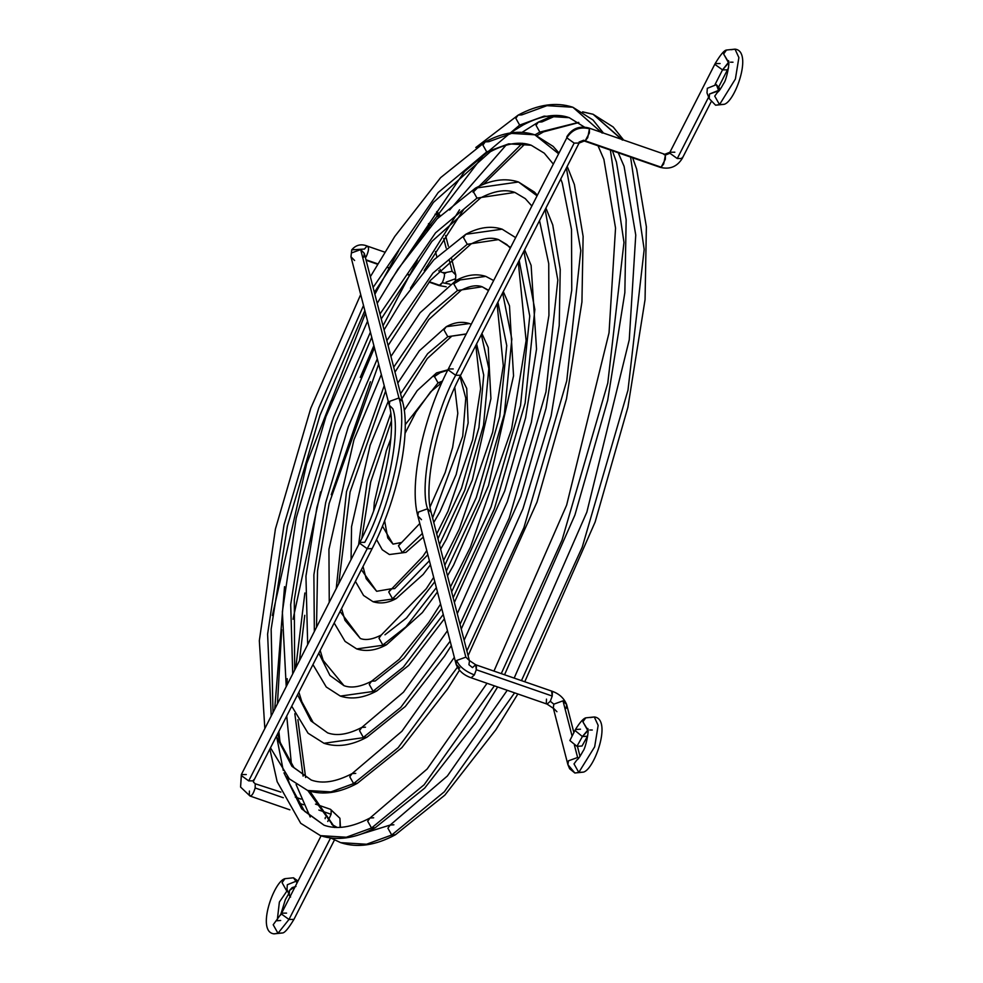<?xml version="1.0" encoding="UTF-8"?>
<svg xmlns="http://www.w3.org/2000/svg" width="983" height="983" viewBox="0 0 983 983"><rect width="100%" height="100%" fill="white"/><g stroke="black" fill="none" stroke-linecap="round" stroke-linejoin="round"><path stroke-width="1.47" d="M423.292 537.111L405.954 552.372L389.403 554.535L405.954 552.372L389.403 554.535L382.24 549.73L376.563 539.556M441.809 382.596L438.049 382.879L405.205 424.705L438.049 382.879L441.723 382.645L430.64 391.824L415.956 412.135L405.008 433.442M382.461 526.126L393.016 544.115L382.461 526.126M447.879 369.829L436.526 372.913L434.228 376.084L438.049 382.879L442.485 381.085L438.049 382.879L434.228 376.084L436.526 372.913L440.2 372.668L447.707 370.173M459.983 376.464L465.77 398.152L462.71 436.268L432.594 517.93L462.71 436.268L465.77 398.152L459.983 376.464M422.358 533.486L402.28 552.606L422.358 533.486M419.79 523.534L398.459 545.811L402.28 552.606L398.459 545.811L400.769 542.628L393.016 544.115L387.757 537.959L384.623 520.732M440.2 372.668L434.13 376.759M430.443 564.82L423.169 574.428L396.223 598.561L373.049 601.731L396.223 598.561C388.199 602.997 380.47 604.041 373.049 601.731L363.563 595.477L355.416 581.395M465.819 333.987L447.781 336.69L466.114 334.097L447.781 336.69L427.63 353.683L400.56 393.778L427.63 353.683L447.781 336.69L451.467 336.444L427.273 358.562L401.85 398.791M390.755 413.548L367.249 481.031L358.611 544.779L367.249 481.031L390.755 413.548M361.375 569.71L376.661 591.299L361.375 569.71M469.432 323.554C462.01 321.232 454.281 322.289 446.257 326.712L443.96 329.883L447.781 336.69L443.96 329.883L446.257 326.712L469.432 323.554L471.152 324.23M481.338 334.625L488.821 368.6L483.525 425.209L464.775 490.284L439.462 544.533L464.775 490.284L483.525 425.209L488.821 368.6L481.338 334.625M429.399 560.752L392.549 598.807L429.399 560.752M426.769 550.566L422.825 556.464L388.727 591.999L392.549 598.807L388.727 591.999L391.025 588.829L394.699 588.596L427.851 554.768M437.939 538.647L461.506 488.219L478.918 427.654L483.734 375.125L476.62 343.866M437.447 591.938L422.334 612.606L386.491 644.762L356.694 648.915L386.491 644.762C375.985 650.513 366.057 651.889 356.694 648.915L345.082 641.408L334.183 623.001M488.502 290.218L482.174 286.79C476.767 284.714 469.776 285.856 461.199 290.243L457.525 290.489L430.271 313.393L393.691 367.187L430.271 313.393L457.525 290.489L461.199 290.243L428.809 319.512L394.969 372.152M384.218 385.68L346.507 491.611L336.223 588.645L346.507 491.611L384.218 385.68M340.081 611.438L360.319 638.483L340.081 611.438M485.786 276.37C476.423 273.385 466.495 274.773 455.989 280.511L453.691 283.682L457.525 290.489L482.174 286.79L457.525 290.489L453.691 283.682L455.989 280.511L485.786 276.37L493.491 280.45M502.62 292.909L511.836 339.074L504.328 414.113L479.557 499.61L446.319 571.123L479.557 499.61L504.328 414.113L511.836 339.074L502.62 292.909M436.341 587.662L405.967 626.835L382.817 644.995L405.967 626.835L436.341 587.662M384.967 634.797L406.544 617.926L434.818 581.739M444.808 565.237L476.288 497.545L499.733 416.559L506.749 345.598L497.914 302.125M433.687 577.365L426.278 588.756L381.281 635.03L378.983 638.2L382.817 644.995L378.983 638.2L381.293 635.03C372.704 639.417 365.713 640.572 360.319 638.483L344.947 620.273L341.556 608.551M459.675 280.278L453.654 283.915M444.39 618.823L408.695 665.393L376.759 690.963L340.351 696.099L376.759 690.963C363.771 698.028 351.644 699.736 340.351 696.099L326.258 686.994L312.95 664.606M510.374 247.36L498.516 239.606C491.181 236.866 481.989 238.341 470.931 244.054L467.257 244.288L432.913 273.102L386.835 340.609L432.913 273.102L467.257 244.288L470.931 244.054L430.345 280.474L388.101 345.524M377.3 358.881L348.387 426.561L325.668 502.682L313.884 574.846L314.351 631.504L313.884 574.846L325.668 502.682L348.387 426.561L377.3 358.881M318.811 653.117L329.944 675.481L343.964 685.667L329.944 675.481L318.811 653.117M502.129 229.174C490.836 225.537 478.709 227.257 465.733 234.323L463.435 237.493L467.257 244.288L498.516 239.606L467.257 244.288L463.435 237.493L465.733 234.323L502.129 229.174L515.411 237.481M523.878 251.243L534.838 309.547L525.143 403.005L494.351 508.936L453.175 597.701L494.351 508.936L525.143 403.005L534.838 309.547L523.878 251.243M443.259 614.449L403.337 667.15L373.073 691.196L403.337 667.15L443.259 614.449M440.581 604.066L428.785 622.436L399.172 659.36L371.549 681.231L369.252 684.401L373.073 691.196L369.252 684.401L371.549 681.231L375.223 680.986L403.915 658.241L441.723 608.538M451.664 591.827L491.082 506.872L520.548 405.451L529.751 316.071L519.184 260.446M451.295 645.61L444.537 656.165L405.279 706.519L367.015 737.152L323.997 743.283L367.015 737.152C351.558 745.544 337.218 747.584 323.997 743.283L308.06 733.207L291.73 706.199M531.619 205.742L525.254 198.603L514.871 192.422L476.988 198.099L514.871 192.422C505.606 189.019 494.203 190.825 480.662 197.853L476.988 198.099L435.555 232.811L379.979 314.019L435.555 232.811L476.988 198.099L480.662 197.853L431.881 241.425L381.244 318.922M370.407 332.156L333.581 417.247L304.853 513.74L290.71 604.52L292.713 673.92L290.71 604.52L304.853 513.74L333.581 417.247L370.407 332.156M297.566 694.76L310.923 720.883L327.609 732.863L310.923 720.883L297.566 694.76M518.483 181.99C505.262 177.702 490.922 179.742 475.465 188.122L473.167 191.292L476.988 198.099L473.167 191.292L475.465 188.122L518.483 181.99L536.779 195.617L518.483 181.99L534.42 192.078L537.123 194.941M545.135 209.6L557.816 280.032L545.958 391.885L509.133 518.25L460.044 624.291L509.133 518.25L545.958 391.885L557.816 280.032L545.135 209.6M450.153 641.162L400.708 707.465L363.341 737.397L400.708 707.465L450.153 641.162M447.462 630.73L403.485 692.167L361.818 727.42L359.52 730.59L363.341 737.397L359.52 730.59L361.818 727.42L365.492 727.187M459.479 670.234L447.732 688.8L401.875 747.633L357.284 783.353L353.61 783.586L330.915 791.905L307.654 790.479L330.915 791.905L353.61 783.586L357.284 783.353C339.344 793.06 322.805 795.431 307.654 790.479L289.334 778.88L270.497 747.805M553.048 163.756L544.263 153.176L531.213 145.238L508.69 143.85L486.72 151.898L508.69 143.85L531.213 145.238C520.019 141.171 506.417 143.309 490.406 151.665L486.72 151.898L438.197 192.521L373.11 287.429L438.197 192.521L486.72 151.898L490.406 151.665L433.429 202.387L374.376 292.332M363.526 305.467L318.787 407.92L284.038 524.824L267.597 634.133L271.197 716.079L267.597 634.133L284.038 524.824L318.787 407.92L363.526 305.467M276.321 736.402L291.914 766.273L311.267 780.047L291.914 766.273L276.321 736.402M534.838 134.806C519.675 129.854 503.136 132.226 485.197 141.921L482.899 145.091L486.72 151.898L482.899 145.091L485.197 141.921L488.87 141.687L511.565 133.381L534.838 134.806L558.27 153.495L534.838 134.806L553.146 146.393L558.7 152.66M566.38 167.97L580.806 250.518L566.761 380.765L523.927 527.576L466.9 650.869L523.927 527.576L566.761 380.765L580.806 250.518L566.38 167.97M457.353 667.297L398.201 747.633L353.61 783.586L398.201 747.633L457.353 667.297M454.33 657.369L401.936 731.229L352.074 773.621L349.776 776.791L353.61 783.586L349.776 776.791L352.074 773.621L355.76 773.388M728.403 62.494L723.623 53.991L726.486 50.035L723.623 53.991L728.845 62.642L722.517 69.879L728.403 62.494M731.082 49.74L735.014 49.15L738.884 57.567L735.395 79.009L719.519 104.616L714.739 96.113L717.615 92.144L714.739 96.113L719.519 104.616L715.599 105.206L719.519 104.616L735.395 79.009L738.884 57.567L735.014 49.15L726.486 50.035C724.25 50.219 720.465 54.729 715.157 63.576L715.182 64.583L722.517 69.879L715.12 84.378L722.517 69.879L715.182 64.583L715.157 63.576L720.084 63.539M587.871 128.122L589.456 128.748C579.761 126.463 572.204 129.486 566.81 137.817L566.798 136.797C571.983 128.54 579.306 125.591 588.78 127.974L664.729 154.294L669.915 152.242L669.927 153.25L677.262 158.546L682.202 158.509L677.262 158.546L708.62 97.108L677.262 158.546L669.927 153.25L665.405 155.068L663.685 163.989L661.129 167.196L585.18 140.876L587.736 137.669L589.456 128.748L589.395 132.963L585.18 140.876L583.595 140.25L661.129 167.196L665.344 159.271L665.405 155.068L663.808 154.429L665.405 155.068L669.927 153.25L669.915 152.242L674.842 152.205M421.486 519.663L417.836 515.94L418.389 512.094L427.544 508.776C418.979 485.221 433.749 415.145 455.67 375.285L574.158 143.1L566.81 137.817L574.158 143.1L579.085 143.063L574.158 143.1L455.67 375.285L448.334 370.001L448.322 368.981L453.249 368.944M556.931 711.717L553.282 708.006L553.834 704.16L550.296 701.26L552.225 696.05L476.288 669.742L474.359 674.952C464.971 671.168 459.073 666.339 456.677 660.465L465.831 657.148L427.544 508.776L431.193 512.499L427.544 508.776L465.831 657.148L469.395 660.564L465.831 657.148L456.677 660.465C459.073 666.339 464.971 671.168 474.359 674.952L476.288 669.742L476.436 665.835L475.661 664.754L476.288 669.742L552.225 696.05L551.61 691.074L552.385 692.143L552.225 696.05L550.296 701.26L547.089 704.111L546.327 703.029L546.474 699.122M587.662 730.308L582.882 721.805L585.757 717.848L582.882 721.805L588.117 730.443L582.391 736.537L587.662 730.308M590.353 717.553L594.285 716.963L598.156 725.38L594.666 746.822L578.79 772.417L574.011 763.914L576.886 759.957L574.011 763.914L578.79 772.417L574.871 773.007L578.79 772.417L594.666 746.822L598.156 725.38L594.285 716.963L585.757 717.848C583.361 718.475 579.921 722.358 575.424 729.509L575.325 730.75L582.391 736.537L576.947 746.33L582.022 746.011L587.478 736.218L582.391 736.537L575.325 730.75L575.424 729.509L580.498 729.202M577.611 757.5L568.457 760.817L567.904 764.663L568.457 760.817L577.611 757.5L578.827 758.065L577.611 757.5L574.428 745.188L577.611 757.5M576.886 759.957L576.886 759.957C577.967 759.564 580.007 756.627 583.017 751.147C585.585 748.26 589.296 730.861 587.797 728.464L587.797 728.464M718.561 90.387L709.505 94.012L709.185 98.595L709.505 94.012L719.212 90.657L716.374 84.685L718.561 90.387M717.615 92.144L717.615 92.144C718.696 91.763 720.736 88.826 723.746 83.334C726.314 80.459 730.025 63.059 728.526 60.651L728.526 60.663M720.355 89.195L716.374 84.685L707.318 88.31L706.998 92.893L709.185 98.595L715.599 105.206L709.185 98.595M719.519 104.616L724.115 104.321L719.519 104.616M728.55 67.802L727.445 69.842L722.517 69.879L727.445 69.842L718.978 86.43M455.67 375.285L460.609 375.248L455.67 375.285C433.749 415.145 418.979 485.221 427.544 508.776L418.389 512.094L417.836 515.94C408.891 483.747 423.243 417.48 448.322 368.981L448.334 370.001L455.67 375.285M585.18 140.876L583.595 140.25L579.061 142.056L579.085 143.063L584.271 141.011L660.207 167.331C669.681 169.715 677.017 166.778 682.202 158.509L711.065 101.949M469.481 660.859L468.928 664.705L472.467 667.604L475.661 664.754L469.346 660.49L431.193 512.499C423.317 486.007 436.649 420.749 460.609 375.248L579.085 143.063M553.404 708.374L547.089 704.111L550.296 701.26L553.834 704.16L562.989 700.842L566.638 704.553L562.989 700.842L571.983 735.689L562.989 700.842L553.834 704.16L553.282 708.006L567.904 764.663L569.624 768.743L574.871 773.007L567.904 764.663M578.79 772.417L583.386 772.122L578.79 772.417M575.424 729.509L569.87 740.543L576.947 746.33L582.391 736.537L587.478 736.218M573.826 732.384L566.638 704.553L566.085 708.399M474.359 674.952L471.152 677.791L474.359 674.952M456.677 660.465L456.124 664.311L456.677 660.465M459.774 668.022L456.124 664.311C458.582 670.639 463.583 675.124 471.152 677.791L547.089 704.111M448.322 368.981L566.81 137.817C572.204 129.486 579.761 126.463 589.456 128.748M682.177 157.501L682.202 158.509M519.651 125.099L515.817 118.292L518.115 115.134L521.801 114.888L547.003 105.66L572.856 107.245L602.198 133.086L572.856 107.245C556.206 101.777 537.971 104.407 518.115 115.134L515.817 118.292L519.651 125.099L544.127 116.129L569.231 117.677L544.127 116.129L519.651 125.099L523.325 124.866L519.651 125.099L464.541 171.497L390.57 280.659L464.541 171.497L519.651 125.099M287.122 776.595L289.444 783.574L304.533 811.221L324.083 825.216L301.67 808.862L283.976 772.859L301.67 808.862L324.083 825.216C336.764 829.787 352.074 827.391 369.989 818.028L367.691 821.198L371.525 828.005L346.311 837.233L320.47 835.648L346.311 837.233L371.525 828.005L367.691 821.198L369.989 818.028L373.675 817.795M276.997 738.442L283.264 770.414M274.699 709.222L284.542 586.654L274.699 709.222M371.525 828.005L424.14 784.766L494.375 685.839L424.14 784.766L371.525 828.005L375.199 827.76L371.525 828.005M501.256 673.625L562.018 540.159L607.777 383.112L623.972 242.457L610.369 150.067L623.972 242.457L607.777 383.112L562.018 540.159L501.256 673.625M553.257 115.527L538.328 122.125L536.03 125.296L539.851 132.103L536.03 125.296L538.328 122.125L542.002 121.892L556.562 115.466M360.269 834.37L390.202 825.032L387.904 828.202L391.726 835.009L366.524 844.237L340.671 842.652L366.524 844.237L391.726 835.009L387.904 828.202L390.202 825.032L393.888 824.798M334.613 827.489L307.802 790.529L334.343 827.317M303.12 776.14L294.826 713.695L303.071 775.943M295.723 668.01L304.877 592.982L295.723 668.01M410.464 288.24L459.54 209.784L410.464 288.24M522.403 143.26L473.056 192.287L522.243 143.395M391.726 835.009L444.353 791.757L514.588 692.843L444.353 791.757L391.726 835.009L395.412 834.764L391.726 835.009M521.469 680.629L582.231 547.162L627.99 390.116L644.184 249.461L630.582 157.059L644.184 249.461L627.99 390.116L582.231 547.162L521.469 680.629M622.411 140.09L593.056 114.249L622.055 139.512M539.851 132.103L578.594 122.383L539.851 132.103L543.538 131.869L539.851 132.103L534.985 134.855M582.821 111.976L593.056 114.249L582.575 111.829M436.513 212.07L437.521 214.626L435.014 214.22L439.843 216.051L437.521 214.626L438.295 217.624L436.513 212.07M428.674 223.546L431.107 225.377M452.143 271.283L455.793 274.994L452.143 271.283L449.256 260.114L452.143 271.283L444.476 272.795L452.143 271.283M449.968 284.136L442.289 282.711C445.078 276.174 445.213 272.819 442.694 272.66C445.201 272.881 445.066 276.235 442.289 282.711L439.082 285.562L429.325 281.728L440.003 285.426L442.289 282.711L449.968 284.136M438.676 270.817L442.694 272.66M351.754 249.854L350.956 256.784L351.754 249.854C355.993 244.792 361.302 243.575 367.654 246.217L366.745 246.352C369.264 246.512 369.129 249.854 366.352 256.403L365.037 256.121L366.352 256.403C369.129 249.928 369.252 246.573 366.745 246.352L364.447 249.055L351.754 249.854L350.956 256.784L354.605 260.495M366.352 256.403L365.455 257.779L366.352 256.403M389.243 405.143L389.796 401.297L398.951 397.98C408.621 424.57 391.947 503.689 367.187 548.698L359.852 543.402L359.827 542.383L359.852 543.402L367.187 548.698L372.115 548.661L367.187 548.698L248.711 780.883L367.187 548.698C391.947 503.689 408.621 424.57 398.951 397.98L360.663 249.621L364.312 253.331L360.663 249.621L398.951 397.98L402.6 401.691L398.951 397.98L389.796 401.297L389.243 405.143L392.893 408.854C401.457 432.409 386.688 502.485 364.754 542.346L359.827 542.383C383.788 496.894 397.12 431.635 389.243 405.143L350.956 256.784M246.278 774.53L241.351 774.567L240.577 787.051L250.026 796.021L289.874 809.832M280.892 792.114L255.211 783.758L253.454 782.124L255.211 783.758L253.454 782.124L253.639 780.846L248.711 780.883L253.639 780.846L253.614 779.826M331.099 814.28L331.16 810.078L339.934 818.274L331.16 810.078L331.099 814.28L318.848 810.041L331.099 814.28L327.744 821.505L331.099 814.28M286.852 891.151L282.072 882.648L284.947 878.679L282.072 882.648L286.852 891.151L279.381 902.05L277.329 919.695L279.381 902.05L286.852 891.151L287.786 891.397L286.852 891.151M293.475 877.794L296.375 881.112L287.319 884.737L286.999 889.332L287.319 884.737L296.375 881.112L297.665 881.739L296.375 881.112L297.063 882.918L293.475 877.794L284.947 878.679L293.475 877.794L298.009 881.051M286.557 913.121L281.63 913.158L281.642 914.165L288.977 919.461L277.98 933.26L273.2 924.757L276.076 920.801L273.2 924.757L277.98 933.26L274.048 933.85L282.576 932.965L277.98 933.26L288.977 919.461L330.546 838.02L288.977 919.461L293.917 919.424L288.977 919.461L281.642 914.165L281.63 913.158L276.076 920.801L280.671 920.506M418.365 239.545L417.972 241.13L418.365 239.545M446.147 248.072L443.677 238.5L446.147 248.072M446.085 282.158L455.24 278.84L455.362 280.855M365.971 259.782L377.73 263.849L365.971 259.782M388.371 267.536L388.985 267.745L388.371 267.536M407.773 274.257L409.186 274.748L407.773 274.257M255.162 787.973L255.211 783.758L255.162 787.973L283.301 797.729L255.162 787.973C253.209 794.424 251.279 796.857 249.35 795.259C251.218 796.918 253.159 794.485 255.162 787.973M303.514 804.733L298.635 803.037L303.514 804.733M340.118 827.367L339.934 818.274L330.485 809.304L315.494 804.106M337.194 827.428L331.799 824.454M295.219 886.519L289.506 890.451L289.186 895.034L290.096 896.57M325.348 817.365L325.127 818.679M249.412 791.045L249.35 795.259M240.577 787.051L241.363 775.587L248.711 780.883L241.363 775.587L241.351 774.567L240.577 787.051L250.026 796.021M351.509 252.926L360.663 249.621L351.509 252.938M363.759 257.177L364.312 253.331L402.6 401.691C411.533 433.896 397.193 500.163 372.115 548.661L253.639 780.846M295.994 886.457L292.16 887.612L289.506 890.451L288.904 894.002L290.575 897.074M460.376 375.703L466.728 388.42L468.141 422.936L456.161 474.543L439.942 511.811L433.761 522.465M454.773 387.413L457.808 413.315L452.635 447.4L445.164 472.577L430.05 506.909M373.687 510.705L374.339 502.338L386.319 450.742L390.829 438.627M404.259 410.341L417.234 390.595L436.526 372.913M391.332 421.093L370.751 481.744L361.781 538.487M363.022 566.478L366.168 578.68L376.661 591.299L391.025 588.829M481.903 333.507L488.232 347.49L490.922 398.619L472.344 480.036L446.417 539.114L440.654 549.153M475.833 345.402L480.601 388.715L472.651 439.806L448.027 511.234L436.71 533.867M351.066 559.573L351.558 526.667L370.149 445.25L388.248 401.31M397.796 383.063L419.311 350.857L446.257 326.712M385.594 391.025L350.083 492.016L338.73 583.73M503.296 291.582L509.489 305.824L513.544 375.862L488.514 485.528L453.593 565.127L447.523 575.792M482.174 286.79L488.367 290.501M497.066 303.796L503.296 365.713L492.655 432.213L459.245 529.161L443.566 560.457M329.256 602.309L328.936 549.411L353.966 439.757L381.343 374.523M390.927 356.473L420.146 312.68L455.989 280.511M378.652 364.115L329.145 503.456L317.546 570.742L316.514 627.265M320.188 650.427L323.174 660.416L343.964 685.667C351.3 688.419 360.491 686.933 371.549 681.231M524.627 249.793L531.115 265.373L536.534 349.112L525.586 417.812L504.684 491.021L454.392 602.407M498.516 239.606L506.81 244.546L510.091 247.925M518.299 262.203L526.114 340.548L511.578 429.116L470.452 547.101L450.423 587.035M307.679 644.59L305.946 576.173L316.895 507.474L337.796 434.253L374.449 347.835M384.07 329.895L401.15 301.744L433.798 259.881L465.733 234.323M371.734 337.316L335.056 423.845L308.257 514.773L294.298 600.06L294.667 670.099M298.869 692.192L301.83 701.69L313.172 722.493L327.609 732.863C336.886 736.267 348.277 734.448 361.818 727.42M545.921 208.052L552.741 224.935L560.236 269.44L559.229 325.545L546.044 408.301L520.855 496.513L461.26 629.009M539.52 220.597L548.735 263.665L548.932 315.371L531.348 422.457L507.339 501.686L457.292 613.613M286.225 686.638L282.367 611.868L296.239 517.894L325.926 416.62L367.568 321.171M377.214 303.317L397.955 269.109L437.202 218.767L475.465 188.122M364.84 310.579L319.917 415.44L287.405 526.04L271.148 629.231L273.004 712.54M277.587 733.908L280.474 742.964L293.942 767.625L311.267 780.047C322.461 784.115 336.063 781.964 352.074 773.621M567.203 166.36L574.367 184.485L583.116 236.412L581.936 301.965L566.503 398.791L537.025 502.018L468.129 655.612M560.752 178.992L562.264 183.059L571.516 229.481L571.75 290.206L551.131 415.809L522.981 508.69L464.148 640.203M264.832 728.55L259.328 640.707L275.424 528.977L310.812 408.142L360.7 294.531M370.345 276.727L394.748 236.473L440.605 177.653L485.197 141.921M735.014 49.15C753.125 50.993 735.21 101.876 724.115 104.321L715.599 105.206M730.504 62.187L732.999 62.199M566.638 704.553C563.996 698.053 558.983 693.556 551.61 691.074L475.661 664.754M580.031 756.431L577.463 746.502M594.285 716.963C612.397 718.806 594.482 769.689 583.386 772.122L574.871 773.007M589.763 729.988L592.27 730.013M456.124 664.311L417.836 515.94M669.915 152.242L715.157 63.576M518.115 115.134L475.797 147.524M398.852 250.444L374.879 294.273M365.504 313.159L306.671 463.73L272.377 615.481M269.846 749.083L277.157 781.694L300.724 823.299L320.47 835.648C337.108 841.116 355.354 838.487 375.199 827.76L424.668 788.133L475.612 722.763L497.644 686.97M369.989 818.028L427.175 768.976L487.027 683.296M493.957 671.094L566.638 505.127L609.03 332.832L615.542 228.056L603.881 159.32L598.033 145.791M584.443 127.09L569.231 117.677C556.55 113.106 541.252 115.502 523.325 124.866L510.116 133.012M572.856 107.245L592.995 120L603.451 133.061M612.434 150.768L616.452 162.121L626.159 219.762L624.844 292.615L607.691 400.265L574.908 515.055L504.549 674.768M482.739 156.174L414.986 245M281.679 629.759L277.452 703.828M278.865 731.401L279.946 741.452M538.328 122.125L522.096 132.324M505.975 145.238L449.612 210.006M417.394 260.298L383.014 325.815M373.884 345.623L360.269 377.411M320.605 491.869L293.032 619.229M287.22 678.663L286.938 685.237M286.729 715.98L291.435 764.43M296.104 784.545L310.198 817.02M330.952 838.069L340.671 842.652C357.321 848.12 375.555 845.491 395.412 834.764L444.869 795.124L495.825 729.767L517.857 693.973M390.202 825.032L447.388 775.98L507.24 690.299M514.17 678.098L586.851 512.131L629.243 339.835L635.755 235.048L624.082 166.311L618.246 152.795M593.056 114.249L613.208 127.004L623.652 140.065M632.634 157.772L636.665 169.125L646.372 226.766L645.057 299.618L627.891 407.269L595.12 522.059L524.762 681.772M578.864 122.556L543.538 131.869L537.013 135.617M525.205 143.739L483.366 184.386M463.878 209.096L424.189 270.62M370.407 381.76L331.271 494.732M304.755 615.321L299.483 660.65M297.898 719.679L305.615 777.504M309.866 791.18L334.662 827.33M451.43 258.124L455.793 274.994L455.522 280.769M443.603 272.524L445.791 273.004L444.377 273.606M339.934 818.274L340.45 827.342M286.999 889.332L289.186 895.034M334.441 840.01L293.917 919.424C288.597 928.271 284.824 932.781 282.576 932.965L274.048 933.85C255.936 932.007 273.864 881.124 284.947 878.679M426.855 230.255L429.043 226.569M448.359 246.205L445.606 235.527M446.208 286.79L439.082 285.562L429.043 282.084M408.977 275.129L407.527 274.626M388.764 268.126L388.15 267.917M377.509 264.23L366.106 260.274M301.093 799.118L295.281 797.102M280.524 915.198L285.377 899.568L288.707 893.805M281.63 913.158L321.072 835.857M241.351 774.567L359.827 542.383M367.654 246.217L384.771 252.139M426.499 266.602L427.372 266.909M440.642 271.505L440.077 269.305M436.833 256.76L435.481 251.537M429.276 227.454L428.379 223.989M436.931 211.468L440.224 215.658"/></g></svg>
